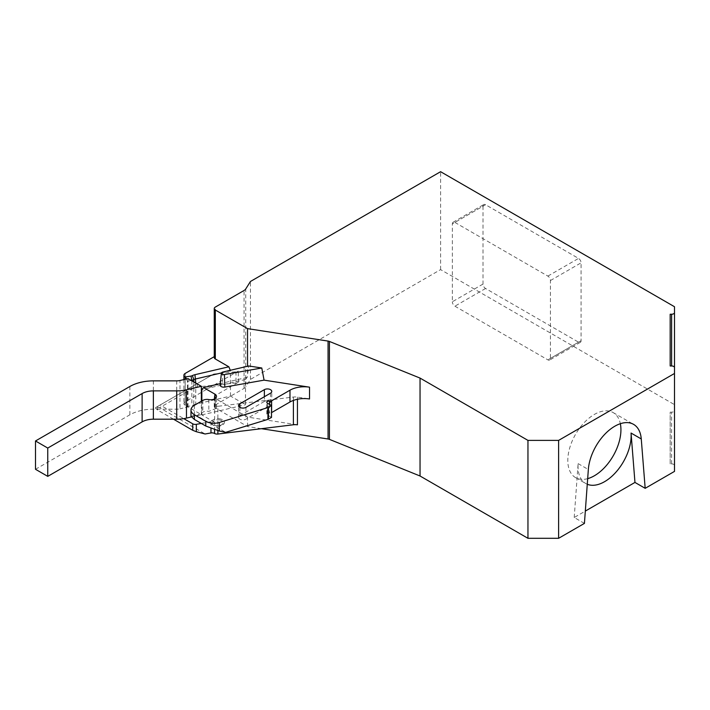 <?xml version="1.0" encoding="UTF-8"?>
<svg xmlns="http://www.w3.org/2000/svg" width="710" height="710" viewBox="0 0 710 710"><rect width="100%" height="100%" fill="white"/><g stroke="black" fill="none" stroke-linecap="round" stroke-linejoin="round"><path stroke-width="0.53" stroke-dasharray="3.55 2.66" d="M214.26 356.642L215.316 356.029A3.612 2.086 0 0 0 214.26 357.503M186.446 378.998L187.413 381.323L187.413 406.573L185.177 405.286A4.331 2.503 180 0 1 183.908 403.52A4.331 2.503 180 0 1 185.177 401.745L238.303 371.073A4.331 2.503 180 0 1 235.995 371.774L213.763 374.028L160.141 404.993L167.409 409.182L176.719 409.182A8.671 5.005 0 0 0 179.967 408.818L179.967 380.507M261.413 428.689L247.542 426.541L215.316 407.939A3.612 2.086 180 0 1 214.26 406.466A3.612 2.086 180 0 1 215.316 404.993L215.316 395.55L238.303 382.282A4.331 2.503 180 0 1 235.995 382.974L197.407 386.906A7.224 4.171 180 0 0 193.555 388.059L159.564 407.691L205.11 433.987M215.316 404.993L244.062 388.397A7.224 4.171 0 0 0 245.74 386.879L245.74 288.952M674.5 471.396L674.5 465.556A2.893 1.668 0 0 0 671.607 463.887L670.169 463.887L670.169 412.164L671.607 412.164A2.893 1.668 0 0 0 674.5 410.495L674.5 404.656L440.599 269.614L250.452 379.397L245.74 386.879M250.452 379.397L250.452 281.48M584.428 523.394L574.212 517.501L585.324 511.085M440.599 269.614L440.599 171.696M674.5 404.656L674.5 306.738M483.004 206.202L483.004 284.071A3.612 2.086 -120 0 0 485.56 288.491L578.535 342.167A3.612 2.086 -120 0 0 580.336 342.353A3.612 2.086 -120 0 0 581.082 340.693L581.082 262.833A3.612 2.086 -120 0 0 578.535 258.404L485.56 204.728A3.612 2.086 -120 0 0 483.75 204.551A3.612 2.086 -120 0 0 483.004 206.202L452.35 223.898A3.612 2.086 60 0 1 453.095 222.248A3.612 2.086 60 0 1 454.906 222.425L485.56 204.728M674.5 465.556L674.5 367.638M674.5 373.469L674.5 410.495M670.169 463.887L670.169 412.164M574.212 517.501L578.117 463.603A37.568 21.691 120 0 0 578.02 466.337A37.568 21.691 120 0 0 585.803 483.537A37.568 21.691 120 0 0 587.268 484.255M587.676 478.647A37.568 21.691 -60 0 1 575.579 477.635A37.568 21.691 -60 0 1 567.805 460.435A37.568 21.691 -60 0 1 584.197 422.636A37.568 21.691 -60 0 1 613.147 412.572A37.568 21.691 -60 0 1 620.345 423.701M247.542 426.541L247.542 417.107L297.446 424.828M217.881 430.721L217.881 406.306L293.399 397.041A8.671 5.005 180 0 1 297.446 397.103L309.524 398.976M195.756 383.08L195.756 404.176L230.519 396.073L245.5 404.718L245.5 379.477L247.169 377.365L248.784 365.978M247.542 373.043L247.542 366.271M230.519 396.073L230.297 370.292M215.316 395.55A3.612 2.086 0 0 0 214.26 397.032A3.612 2.086 0 0 0 215.316 398.505L247.542 417.107M247.169 377.365L220.277 383.64M222.869 372.031L222.39 383.151A3.612 2.086 0 0 0 220.135 384.953M264.36 401.452L239.838 415.607A4.331 2.503 0 0 0 238.569 417.382A4.331 2.503 0 0 0 241.249 419.69A4.331 2.503 0 0 0 245.971 419.148L270.492 404.993A4.331 2.503 0 0 0 271.761 403.218A4.331 2.503 0 0 0 269.081 400.91A4.331 2.503 0 0 0 264.36 401.452L264.36 396.73M217.881 406.306L214.81 405.871L216.497 408.232L208.838 411.392A5.778 3.337 0 0 0 202.856 412.182L196.821 415.669L225.682 432.337M271.513 417.382L267.421 415.022A2.165 1.251 180 0 1 266.791 414.134A2.165 1.251 180 0 1 269.516 412.927A2.165 1.251 0 0 0 271.513 412.652M194.371 405.286L194.371 415.457L196.821 415.669M194.371 415.457L190.99 416.317M201.844 400.972L201.844 414.906L214.58 422.264L214.81 398.798M245.5 379.477L201.844 389.657M201.844 414.906L245.5 404.718M191.238 416.992L201.356 414.631L188.035 406.936L179.967 408.818M195.756 404.176A7.224 4.171 0 0 0 193.803 404.86A7.224 4.171 180 0 1 191.842 405.543L187.413 406.573M201.312 423.444L210.968 421.74A3.612 2.086 180 0 1 214.58 422.264L214.58 429.781M201.356 414.631L201.356 401.256M188.035 406.936L188.035 378.625M35.5 469.283L129.868 414.809A33.237 19.188 0 0 1 153.369 409.182L167.409 409.182L183.775 418.634M213.763 374.028L157.593 406.466C154.709 408.126 154.709 408.126 157.593 406.466C154.709 408.126 154.709 408.126 157.593 406.466L157.593 410.007L173.506 419.193M157.593 410.007L155.472 408.055L157.593 407.513L157.593 406.466L160.141 404.993M157.593 407.513L159.564 407.691M187.413 381.323L191.194 380.445M221.476 372.927L230.519 370.824M483.004 284.071L452.35 301.768L452.35 223.898M454.906 222.425L547.88 276.101A3.612 2.086 60 0 1 550.436 280.53L550.436 358.39A3.612 2.086 -120 0 1 549.682 360.05A3.612 2.086 -120 0 1 547.88 359.863L454.906 306.188A3.612 2.086 -120 0 1 452.35 301.768M244.062 388.397L244.062 290.479M215.316 356.029L215.316 307.075M185.177 401.745L185.177 373.433M238.303 382.282L238.303 371.073M671.607 463.887L671.607 412.164M578.117 463.603L588.341 469.505M297.446 397.103L297.446 399.26M215.316 407.939L215.316 398.505M239.838 407.354L239.838 415.607M270.492 393.198L270.492 404.993M245.971 407.354L245.971 419.148M218.999 418.696A6.505 3.754 180 0 1 224.28 423.045A6.505 3.754 180 0 1 216.745 426.089A6.505 3.754 180 0 1 211.474 421.74A6.505 3.754 180 0 1 218.999 418.696M218.778 419.787A5.201 3 180 0 1 223.055 422.494A5.201 3 180 0 1 219.603 425.574A5.201 3 180 0 1 216.967 425.707L216.142 425.574A5.201 3 0 0 0 216.967 425.707L219.603 425.574A8.671 8.671 0 0 1 216.142 425.574A5.201 3 0 0 1 212.84 421.98A5.201 3 0 0 1 218.778 419.787M202.856 400.387L202.856 412.182M208.838 399.588L208.838 411.392M185.177 405.286L185.177 379.291M235.995 371.774L235.995 382.974M197.407 383.48L197.407 386.906M193.555 385.699L193.555 388.059M210.968 421.74L210.968 428.485M293.399 400.413L293.399 397.041M176.719 409.182L176.719 380.871M153.369 409.182L153.369 380.871M129.868 414.809L129.868 386.488M191.842 380.817L191.842 405.543M193.803 381.953L193.803 404.86M267.421 403.218L267.421 415.022M269.516 404.434L269.516 412.927M550.436 280.53L581.082 262.833M547.88 276.101L578.535 258.404M581.082 340.693L550.436 358.39M578.535 342.167L547.88 359.863M485.56 288.491L454.906 306.188M575.579 477.635L585.803 483.537M613.147 412.572L633.586 424.367M271.761 403.218L271.761 391.423M238.569 417.382L238.569 405.579M216.497 408.232L216.497 396.437M214.26 406.466L214.26 397.032M183.908 379.584L183.908 403.52M266.791 414.134L266.791 402.339M453.095 222.248L483.75 204.551M580.336 342.353L549.682 360.05"/><path stroke-width="1.06" d="M585.324 511.085L634.962 482.427L645.177 488.32L674.5 471.396L674.5 367.638A2.893 1.668 0 0 0 671.607 365.969L670.169 365.969L670.169 314.246L671.607 314.246A2.893 1.668 0 0 0 674.5 312.577L674.5 306.738L440.599 171.696L250.452 281.48L245.74 288.952A7.224 4.171 180 0 1 244.062 290.479L215.316 307.075A3.612 2.086 0 0 0 214.26 308.548A3.612 2.086 0 0 0 215.316 310.022L247.542 328.623L328.064 341.084A4.331 2.503 180 0 1 329.431 341.448L420.045 378.084L527.956 440.386L558.61 440.386L558.61 538.304L527.956 538.304L420.045 476.002L329.431 439.366A4.331 2.503 0 0 0 328.064 439.002L328.064 341.084M185.177 379.291L185.177 376.974A4.331 2.503 180 0 1 183.908 375.2A4.331 2.503 180 0 1 185.177 373.433L214.26 356.642M261.413 428.689L328.064 439.002M645.177 488.32L641.263 438.949A37.568 21.691 -60 0 0 633.586 424.367A37.568 21.691 -60 0 0 605.719 433.322A37.568 21.691 -60 0 0 588.341 469.505L584.428 523.394L558.61 538.304M674.5 312.577L674.5 373.469L558.61 440.386M670.169 365.969L670.169 314.246M634.962 482.427L631.048 433.047L641.263 438.949M587.268 484.255A37.568 21.691 120 0 0 615.668 472.478A37.568 21.691 120 0 0 631.146 435.665A37.568 21.691 120 0 0 631.048 433.047M620.345 423.701A37.568 21.691 -60 0 1 620.93 429.763A37.568 21.691 -60 0 1 587.676 478.647M527.956 538.304L527.956 440.386M420.045 476.002L420.045 378.084M264.076 380.143L261.777 367.993L248.784 365.978L222.869 372.031A2.352 1.358 0 0 0 221.405 373.203L220.135 384.953A3.612 2.086 0 0 0 224.804 387.074L264.076 380.143L309.524 387.172A20.226 11.679 180 0 0 289.982 390.198L289.982 401.993A20.226 11.679 180 0 1 309.524 398.976L309.524 387.172M247.542 366.271L247.542 328.623M214.26 308.548L214.26 357.503A3.612 2.086 0 0 0 215.316 358.985L228.851 366.795L230.297 370.292M185.177 376.974L191.034 376.069A5.059 2.92 0 0 0 192.401 375.59A9.39 5.423 180 0 1 194.948 374.702L228.851 366.795M220.277 383.64L203.504 387.553L214.81 394.077A5.778 3.337 180 0 1 216.497 396.437A5.778 3.337 180 0 1 208.838 399.588A5.778 3.337 0 0 0 202.856 400.387L194.371 405.286A11.555 6.674 0 0 0 190.99 410.007A11.555 6.674 0 0 0 194.371 414.729L205.767 421.305A11.555 6.674 0 0 0 219.372 422.477L267.927 407.567A2.165 1.251 0 0 0 268.442 407.354L271.513 405.579L267.421 403.218A2.165 1.251 180 0 1 266.791 402.339A2.165 1.251 180 0 1 269.516 401.132A2.165 1.251 0 0 0 271.611 400.804L289.982 390.198M264.36 389.657L239.838 403.812A4.331 2.503 0 0 0 238.569 405.579A4.331 2.503 0 0 0 241.249 407.895A4.331 2.503 0 0 0 245.971 407.354L270.492 393.198A4.331 2.503 0 0 0 271.761 391.423A4.331 2.503 0 0 0 269.081 389.115A4.331 2.503 0 0 0 264.36 389.657L264.36 396.73M190.99 410.007L190.99 416.317L194.371 419.441L205.767 426.027L219.372 431.05L225.682 432.337L267.927 419.37A2.165 1.251 0 0 0 268.442 419.148L271.513 417.382L271.513 405.579M271.513 412.652A2.165 1.251 0 0 0 271.611 412.599L289.982 401.993M203.504 387.553L201.844 389.657L201.844 400.972M186.446 378.998L185.745 377.303M221.405 373.203A2.352 1.358 0 0 0 224.431 374.578L261.777 367.993M201.356 401.256L201.356 386.311L188.035 378.625L179.967 380.507A8.671 5.005 180 0 1 176.719 380.871L153.369 380.871A33.237 19.188 0 0 0 129.868 386.488L35.5 440.972L35.5 469.283L47.756 476.366L142.124 421.882A15.895 9.177 180 0 1 153.369 419.193L176.719 419.193A26.004 15.017 0 0 0 183.775 418.634L192.729 423.808A3.612 2.086 0 0 0 196.342 424.323L201.312 423.444M183.775 418.634A26.004 15.017 0 0 0 186.464 418.101L191.238 416.992M35.5 440.972L47.756 448.054L142.124 393.571A15.895 9.177 180 0 1 153.369 390.882L176.719 390.882A26.004 15.017 0 0 0 186.464 389.79L201.356 386.311M173.506 419.193L192.729 430.295L196.342 431.715L205.11 433.987L210.968 432.949A3.612 2.086 180 0 1 214.58 433.473L214.58 429.781M297.446 399.26L297.446 424.828A8.671 5.005 0 0 0 293.399 424.766L217.881 434.032A3.612 2.086 180 0 1 214.58 433.473M47.756 476.366L47.756 448.054M191.194 380.445L191.842 380.294A7.224 4.171 0 0 0 193.803 379.61A7.224 4.171 180 0 1 195.756 378.927L221.476 372.927M671.607 365.969L671.607 314.246M329.431 439.366L329.431 341.448M215.316 358.985L215.316 310.022M239.838 403.812L239.838 407.354M214.81 394.077L214.81 398.798M224.804 387.074L224.431 374.578M186.464 418.101L186.464 389.79M176.719 419.193L176.719 390.882M192.729 423.808L192.729 430.295M196.342 424.323L196.342 431.715M210.968 428.485L210.968 432.949M217.881 434.032L217.881 430.721M293.399 424.766L293.399 400.413M153.369 419.193L153.369 390.882M142.124 421.882L142.124 393.571M191.034 376.069L191.842 380.817M192.401 375.59L193.803 379.61L193.803 381.953M194.948 374.702L195.756 383.08M194.371 414.729L194.371 419.441M205.767 421.305L205.767 426.027M219.372 422.477L219.372 431.05M267.927 407.567L267.927 419.37M268.442 407.354L268.442 419.148M269.516 401.132L269.516 404.434M271.611 400.804L271.611 412.599M183.908 375.2L183.908 379.584"/></g></svg>
